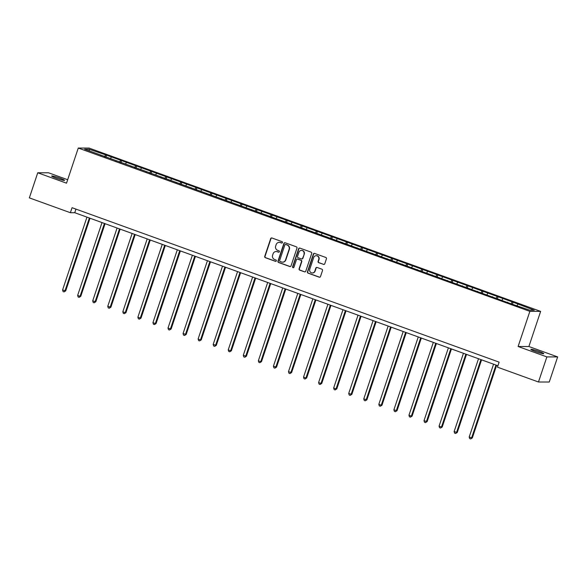 <?xml version="1.0" encoding="UTF-8"?>
<svg xmlns="http://www.w3.org/2000/svg" width="587" height="587" viewBox="0 0 587 587"><rect width="100%" height="100%" fill="white"/><g stroke="black" fill="none" stroke-linecap="round" stroke-linejoin="round"><path stroke-width="0.88" d="M282.45 242.563A0.734 0.704 -89.9 0 0 282.017 241.631L271.95 237.992A1.042 1.005 -89.9 0 0 270.673 238.638L264.737 256.372A1.042 1.005 -89.9 0 0 265.361 257.7L275.428 261.34A0.734 0.704 -89.9 0 0 276.323 260.892A0.734 0.704 -89.9 0 0 275.89 259.96L274.584 259.491A3.339 3.214 -89.9 0 1 272.61 255.242L273.102 253.76A3.339 3.214 -89.9 0 1 277.189 251.706L278.495 252.175A0.734 0.704 -89.9 0 0 279.383 251.728A0.734 0.704 -89.9 0 0 278.95 250.796L277.651 250.326A3.339 3.214 -89.9 0 1 275.67 246.078L276.169 244.596A3.339 3.214 -89.9 0 1 280.256 242.541L281.555 243.011A0.734 0.704 -89.9 0 0 282.45 242.563M539.167 351.503A6.802 0.609 18.5 0 0 530.853 349.338A6.802 0.609 18.5 0 0 535.439 351.496A6.802 0.609 18.5 0 0 543.753 353.66A6.802 0.609 18.5 0 0 539.167 351.503M59.962 178.199A6.802 0.609 18.5 0 0 51.649 176.041A6.802 0.609 18.5 0 0 56.235 178.191A6.802 0.609 18.5 0 0 64.548 180.356A6.802 0.609 18.5 0 0 59.962 178.199M323.496 264.421A1.042 1.005 -89.9 0 0 324.772 263.776L326.438 258.801A1.042 1.005 -89.9 0 0 325.822 257.473L314.639 253.43A1.042 1.005 -89.9 0 0 313.363 254.076L307.427 271.81A1.042 1.005 -89.9 0 0 308.043 273.138L319.225 277.181A1.042 1.005 -89.9 0 0 320.502 276.536L322.512 270.526A1.042 1.005 -89.9 0 0 321.896 269.198L317.112 267.467A1.042 1.005 -89.9 0 0 315.835 268.112L314.837 271.091A2.788 2.686 -89.9 0 1 312.299 272.962A2.788 2.686 -89.9 0 1 309.767 269.257L313.678 257.583A2.788 2.686 -89.9 0 1 316.217 255.712A2.788 2.686 -89.9 0 1 318.741 259.417L318.095 261.362A1.042 1.005 -89.9 0 0 318.712 262.69L323.789 264.421A1.042 1.005 -89.9 0 0 323.973 264.466M518.108 346.499L546.879 356.903L538.477 381.998L549.256 382.012L557.65 356.918L528.88 346.513L540.634 311.381L529.863 311.367L518.108 346.499L528.88 346.513M67.674 179.717L48.523 172.791L37.744 172.776L66.514 183.181L78.269 148.049L529.863 311.367M37.744 172.776L29.35 197.87L70.381 212.714L74.747 212.714L497.923 365.76M538.477 381.998L497.453 367.161L499.133 362.142L72.054 207.695L70.381 212.714M296.971 248.147A1.042 1.005 -89.9 0 0 296.354 246.819L285.172 242.776A1.042 1.005 -89.9 0 0 283.895 243.414L277.959 261.149A1.042 1.005 -89.9 0 0 278.576 262.477L289.758 266.52A1.042 1.005 -89.9 0 0 291.035 265.882L296.971 248.147M299.906 248.103L311.088 252.146A1.042 1.005 -89.9 0 1 311.704 253.474L305.768 271.209A1.042 1.005 -89.9 0 1 304.492 271.854L299.708 270.123A1.042 1.005 -89.9 0 1 299.091 268.795L301.498 261.597A1.042 1.005 -89.9 0 0 300.874 260.268L297.704 259.124A1.042 1.005 -89.9 0 0 296.428 259.77L293.918 267.254A0.734 0.704 -89.9 0 1 293.258 267.745A0.734 0.704 -89.9 0 1 292.597 266.777L298.629 248.741A1.042 1.005 -89.9 0 1 299.906 248.103M540.634 311.381L89.041 148.063L78.269 148.049M513.141 302.195L106.526 155.151L89.055 149.208L84.631 149.208L512.378 304.279L529.856 310.215L534.28 310.222L513.141 302.195L512.436 304.279M511.064 303.809L512.077 302.195M501.995 300.14L502.81 298.842M507.652 302.188L507.63 302.569M496.008 298.365L497.013 296.751M486.939 294.696L487.746 293.397M492.588 296.743L492.574 297.117M480.951 292.913L481.956 291.306M471.875 289.252L472.689 287.953M477.532 291.299L477.51 291.673M465.887 287.469L466.9 285.854M456.818 283.807L457.625 282.501M462.468 285.847L462.453 286.229M450.831 282.024L451.836 280.41M441.754 278.355L442.569 277.057M447.411 280.403L447.397 280.784M435.767 276.58L436.779 274.965M426.698 272.911L427.512 271.612M432.355 274.958L432.333 275.332M420.71 271.128L421.715 269.521M411.634 267.467L412.448 266.168M417.291 269.514L417.276 269.888M405.654 265.684L406.659 264.069M396.577 262.022L397.392 260.723M402.234 264.062L402.212 264.443M390.59 260.239L391.595 258.625M381.521 256.57L382.328 255.272M387.171 258.618L387.156 258.999M375.533 254.795L376.538 253.18M366.457 251.126L367.271 249.827M372.114 253.173L372.099 253.547M360.469 249.343L361.482 247.736M351.4 245.682L352.215 244.383M357.05 247.729L357.035 248.103M345.413 243.898L346.418 242.284M336.336 240.237L337.151 238.938M341.994 242.277L341.979 242.658M330.349 238.454L331.362 236.84M321.28 234.793L322.094 233.487M326.937 236.832L326.915 237.214M315.292 233.01L316.298 231.395M306.223 229.341L307.03 228.042M311.873 231.388L311.858 231.762M300.236 227.558L301.241 225.951M291.159 223.896L291.974 222.598M296.817 225.944L296.802 226.318M285.172 222.113L286.185 220.499M276.103 218.452L276.91 217.153M281.753 220.492L281.738 220.873M270.115 216.669L271.121 215.055M261.039 213.008L261.853 211.702M266.696 215.047L266.681 215.429M255.052 211.225L256.064 209.61M245.982 207.556L246.797 206.257M251.64 209.603L251.618 209.977M239.995 205.773L241 204.166M230.918 202.111L231.733 200.813M236.576 204.159L236.561 204.533M224.938 200.328L225.944 198.714M215.862 196.667L216.676 195.368M221.519 198.707L221.497 199.088M209.875 194.884L210.88 193.27M200.805 191.223L201.612 189.917M206.455 193.262L206.441 193.644M194.818 189.44L195.823 187.825M185.741 185.771L186.556 184.472M191.399 187.818L191.384 188.192M179.754 183.988L180.767 182.381M170.685 180.326L171.499 179.028M176.335 182.374L176.32 182.748M164.698 178.543L165.703 176.929M155.621 174.882L156.435 173.583M161.278 176.922L161.264 177.303M149.634 173.099L150.646 171.485M140.564 169.438L141.379 168.131M146.222 171.477L146.2 171.859M134.577 167.655L135.582 166.04M125.508 163.986L126.315 162.687M131.158 166.033L131.143 166.407M119.521 162.203L120.526 160.596M110.444 158.541L111.259 157.243M116.101 160.589L116.087 160.963M104.457 156.758L105.469 155.144M89.495 150.962L89.055 149.208M101.037 155.137L101.023 155.518M546.879 356.903L557.65 356.918M517.052 305.592L517.866 304.286M75.958 209.104L74.747 212.714M105.829 157.235L106.526 155.151M120.893 162.68L121.59 160.596M135.949 168.124L136.646 166.04M151.013 173.576L151.71 171.485M166.07 179.02L166.767 176.936M181.126 184.465L181.823 182.381M196.19 189.909L196.887 187.825M211.247 195.361L211.944 193.27M226.311 200.805L227.008 198.722M241.367 206.25L242.064 204.166M256.424 211.694L257.128 209.61M271.488 217.139L272.185 215.055M286.544 222.59L287.241 220.507M301.608 228.035L302.305 225.951M316.664 233.479L317.362 231.395M331.721 238.924L332.425 236.84M346.785 244.375L347.482 242.284M361.841 249.82L362.539 247.736M376.905 255.264L377.602 253.18M391.962 260.709L392.659 258.625M407.026 266.16L407.723 264.069M422.082 271.605L422.779 269.521M437.139 277.049L437.843 274.965M452.203 282.494L452.9 280.41M467.259 287.946L467.956 285.854M482.323 293.39L483.02 291.306M497.38 298.834L498.077 296.751M281.936 243.04A0.734 0.704 -89.9 0 1 281.848 243.011L280.549 242.541A3.339 3.214 -89.9 0 0 279.493 242.358L279.207 242.358M276.139 251.522L276.433 251.522A3.339 3.214 -89.9 0 1 277.482 251.706L278.781 252.175A0.734 0.704 -89.9 0 0 278.869 252.205M271.766 237.948A1.042 1.005 -89.9 0 0 270.967 238.638L265.031 256.372A1.042 1.005 -89.9 0 0 265.647 257.7L275.714 261.34A0.734 0.704 -89.9 0 0 275.802 261.362M284.988 242.725A1.042 1.005 -89.9 0 0 284.181 243.414L278.253 261.149A1.042 1.005 -89.9 0 0 278.869 262.477L290.051 266.52A1.042 1.005 -89.9 0 0 290.235 266.571M285.752 244.53A0.734 0.704 -89.9 0 0 284.856 244.977L279.647 260.547A0.734 0.704 -89.9 0 0 280.08 261.479L281.452 261.971A3.339 3.214 -89.9 0 0 285.539 259.916L289.105 249.277A3.339 3.214 -89.9 0 0 287.124 245.028L286.045 244.53A0.734 0.704 -89.9 0 0 285.81 244.486L285.524 244.486M282.501 262.162L282.795 262.162A3.339 3.214 -89.9 0 0 285.832 259.916L285.539 259.916M286.045 244.53L287.417 245.028A3.339 3.214 -89.9 0 1 289.391 249.277L285.832 259.916M297.374 259.065L297.668 259.065A1.042 1.005 -89.9 0 1 297.998 259.124L301.168 260.276A1.042 1.005 -89.9 0 1 301.784 261.604L299.377 268.795A1.042 1.005 -89.9 0 0 300.001 270.123L304.785 271.854A1.042 1.005 -89.9 0 0 304.969 271.898M299.722 248.052A1.042 1.005 -89.9 0 0 298.915 248.741L292.884 266.777A0.734 0.704 -89.9 0 0 293.405 267.731M303.993 254.134A2.788 2.686 -89.9 0 0 301.461 250.429A2.788 2.686 -89.9 0 0 298.922 252.3L297.55 256.416A1.042 1.005 -89.9 0 0 298.167 257.744L301.336 258.889A1.042 1.005 -89.9 0 0 302.613 258.251L304.286 254.134A2.788 2.686 -89.9 0 0 301.755 250.429L301.461 250.429M301.667 258.948L301.96 258.948A1.042 1.005 -89.9 0 0 302.907 258.251L302.613 258.251M304.286 254.134L302.907 258.251M316.217 255.712L316.503 255.712A2.788 2.686 -89.9 0 1 319.035 259.417L318.381 261.362A1.042 1.005 -89.9 0 0 319.005 262.69L323.789 264.421M312.299 272.962L312.592 272.962A2.788 2.686 -89.9 0 0 315.131 271.091L314.837 271.091M316.929 267.423A1.042 1.005 -89.9 0 0 316.129 268.112L315.131 271.091M314.456 253.386A1.042 1.005 -89.9 0 0 313.656 254.076L307.72 271.81A1.042 1.005 -89.9 0 0 308.336 273.138L319.519 277.181A1.042 1.005 -89.9 0 0 319.702 277.225M86.957 217.131L62.574 289.985L65.722 290.858L90.016 218.239M65.722 290.858L64.049 291.9L64.988 290.858L89.371 218.004M64.049 291.9L63.08 291.556L62.574 289.985M102.013 222.576L77.638 295.43L80.052 296.303L80.779 296.303L105.08 223.684M80.779 296.303L79.106 297.352L80.052 296.303L104.427 223.449M79.106 297.352L78.144 297L77.638 295.43M117.077 228.027L92.695 300.882L95.835 301.755L120.137 229.135M95.835 301.755L94.169 302.797L95.109 301.755L119.484 228.901M94.169 302.797L93.201 302.444L92.695 300.882M132.134 233.472L107.759 306.326L110.899 307.199L135.193 234.58M110.899 307.199L109.226 308.241L110.173 307.199L134.548 234.345M109.226 308.241L108.265 307.889L107.759 306.326M147.19 238.916L122.815 311.77L125.229 312.644L125.956 312.644L150.257 240.024M125.956 312.644L124.29 313.685L125.229 312.644L149.604 239.79M124.29 313.685L123.321 313.341L122.815 311.77M162.254 244.361L137.879 317.215L140.286 318.088L141.019 318.088L165.314 245.469M141.019 318.088L139.346 319.137L140.286 318.088L164.668 245.234M139.346 319.137L138.385 318.785L137.879 317.215M177.311 249.813L152.936 322.667L155.35 323.54L156.076 323.54L180.378 250.92M156.076 323.54L154.403 324.582L155.35 323.54L179.725 250.686M154.403 324.582L153.442 324.229L152.936 322.667M192.375 255.257L167.992 328.111L171.14 328.984L195.434 256.365M171.14 328.984L169.467 330.026L170.406 328.984L194.789 256.13M169.467 330.026L168.498 329.674L167.992 328.111M207.431 260.701L183.056 333.555L186.196 334.429L210.491 261.809M186.196 334.429L184.523 335.471L185.47 334.429L209.845 261.575M184.523 335.471L183.562 335.126L183.056 333.555M222.488 266.146L198.113 339L200.527 339.873L201.253 339.873L225.555 267.254M201.253 339.873L199.587 340.915L200.527 339.873L224.902 267.019M199.587 340.915L198.619 340.57L198.113 339M237.552 271.598L213.176 344.452L216.317 345.325L240.611 272.706M216.317 345.325L214.644 346.367L215.59 345.325L239.966 272.471M214.644 346.367L213.683 346.014L213.176 344.452M252.608 277.042L228.233 349.896L230.647 350.769L231.373 350.769L255.675 278.15M231.373 350.769L229.708 351.811L230.647 350.769L255.022 277.915M229.708 351.811L228.739 351.459L228.233 349.896M267.672 282.486L243.289 355.34L246.437 356.214L270.732 283.594M246.437 356.214L244.764 357.256L245.704 356.214L270.086 283.36M244.764 357.256L243.796 356.911L243.289 355.34M282.729 287.931L258.353 360.785L260.767 361.658L261.494 361.658L285.796 289.039M261.494 361.658L259.821 362.7L260.767 361.658L285.143 288.804M259.821 362.7L258.86 362.355L258.353 360.785M297.792 293.383L273.41 366.237L276.55 367.11L300.852 294.491M276.55 367.11L274.885 368.152L275.824 367.11L300.199 294.256M274.885 368.152L273.916 367.8L273.41 366.237M312.849 298.827L288.474 371.681L291.614 372.554L315.909 299.935M291.614 372.554L289.941 373.596L290.888 372.554L315.263 299.7M289.941 373.596L288.98 373.244L288.474 371.681M327.906 304.271L303.53 377.125L305.944 377.999L306.671 377.999L330.973 305.379M306.671 377.999L305.005 379.041L305.944 377.999L330.32 305.145M305.005 379.041L304.037 378.696L303.53 377.125M342.969 309.716L318.594 382.57L321.001 383.443L321.735 383.443L346.029 310.824M321.735 383.443L320.062 384.485L321.001 383.443L345.383 310.589M320.062 384.485L319.101 384.14L318.594 382.57M358.026 315.168L333.651 388.022L336.065 388.895L336.791 388.895L361.093 316.276M336.791 388.895L335.118 389.937L336.065 388.895L360.44 316.041M335.118 389.937L334.157 389.585L333.651 388.022M373.09 320.612L348.707 393.466L351.855 394.339L376.15 321.72M351.855 394.339L350.182 395.381L351.121 394.339L375.504 321.485M350.182 395.381L349.214 395.029L348.707 393.466M388.146 326.056L363.771 398.911L366.912 399.784L391.206 327.164M366.912 399.784L365.239 400.826L366.185 399.784L390.56 326.93M365.239 400.826L364.278 400.481L363.771 398.911M403.203 331.501L378.828 404.355L381.242 405.228L381.968 405.228L406.27 332.609M381.968 405.228L380.303 406.27L381.242 405.228L405.617 332.374M380.303 406.27L379.334 405.925L378.828 404.355M418.267 336.953L393.892 409.807L397.032 410.68L421.327 338.061M397.032 410.68L395.359 411.722L396.306 410.673L420.681 337.826M395.359 411.722L394.398 411.37L393.892 409.807M433.323 342.397L408.948 415.251L411.362 416.124L412.089 416.124L436.39 343.505M412.089 416.124L410.423 417.166L411.362 416.124L435.737 343.27M410.423 417.166L409.455 416.814L408.948 415.251M448.387 347.842L424.005 420.696L427.153 421.569L451.447 348.949M427.153 421.569L425.48 422.611L426.419 421.569L450.801 348.715M425.48 422.611L424.511 422.266L424.005 420.696M463.444 353.286L439.069 426.14L441.483 427.013L442.209 427.013L466.511 354.394M442.209 427.013L440.536 428.055L441.483 427.013L465.858 354.159M440.536 428.055L439.575 427.71L439.069 426.14M478.508 358.738L454.125 431.592L457.266 432.465L481.567 359.846M457.266 432.465L455.6 433.507L456.539 432.458L480.914 359.604M455.6 433.507L454.632 433.155L454.125 431.592M493.564 364.182L469.189 437.036L472.33 437.909L496.624 365.29M472.33 437.909L470.657 438.951L471.603 437.909L495.978 365.055M470.657 438.951L469.695 438.599L469.189 437.036"/></g></svg>
